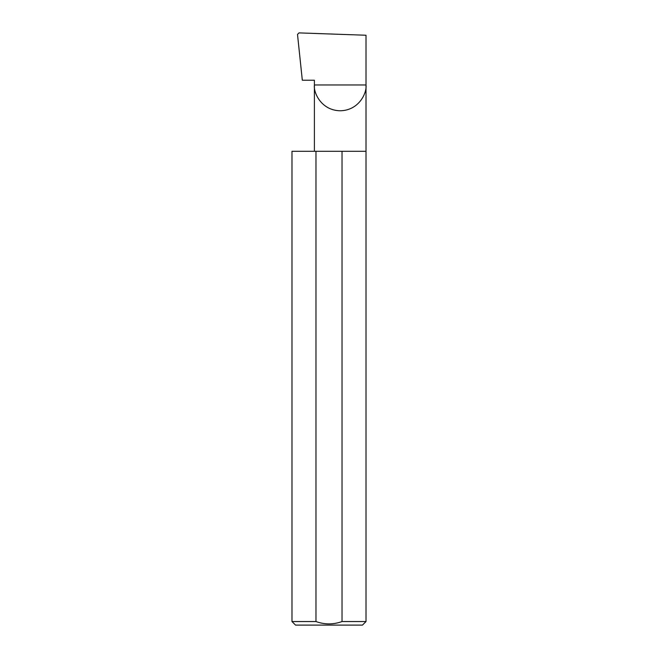 <?xml version="1.0" encoding="UTF-8"?>
<svg xmlns="http://www.w3.org/2000/svg" width="658" height="658" viewBox="0 0 658 658"><rect width="100%" height="100%" fill="white"/><g stroke="black" fill="none" stroke-linecap="round" stroke-linejoin="round"><path stroke-width="0.99" d="M314.392 151.291L314.392 84.964L366.012 84.964L366.012 35.244L298.995 32.9L297.506 34.43L302.318 80.227L314.392 80.227L314.392 84.964C313.356 92.507 321.104 110.421 340.202 110.774C359.309 110.421 367.057 92.507 366.012 84.964L366.012 621.547L362.459 625.1L295.541 625.1L291.988 621.547L315.972 621.547C324.649 624.672 333.335 624.672 342.028 621.547L366.012 621.547M342.028 621.547L342.028 151.291L366.012 151.291M291.988 621.547L291.988 151.291L315.972 151.291L315.972 621.547M342.028 151.291L315.972 151.291"/></g></svg>
